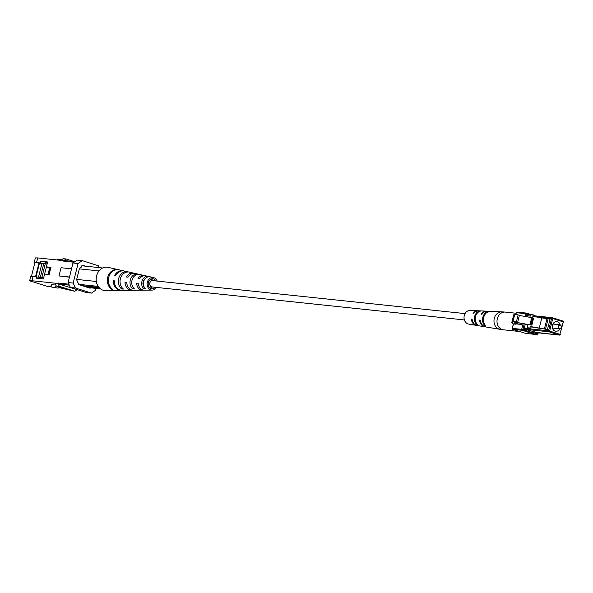 <?xml version="1.0" encoding="UTF-8"?>
<svg xmlns="http://www.w3.org/2000/svg" width="593" height="593" viewBox="0 0 593 593"><rect width="100%" height="100%" fill="white"/><g stroke="black" fill="none" stroke-linecap="round" stroke-linejoin="round"><path stroke-width="0.89" d="M464.386 319.938L152.03 286.953A3.187 2.631 -84 0 1 151.6 286.864A3.187 2.631 -84 0 1 149.784 283.246A3.187 2.631 -84 0 1 152.705 280.615L465.053 313.601M515.324 324.223L514.02 323.86L514.183 323.444A8.094 0.763 14 0 1 516.814 323.541C517.971 323.541 517.266 323.111 514.694 322.258L517.645 322.325L516.377 321.917A7.583 0.712 -166 0 0 512.952 321.643L511.959 321.984L512.678 322.34L511.818 322.347L512.537 322.711L512.174 323.622L515.324 324.223L515.539 323.37M515.213 324.193L515.421 323.355M516.814 323.541L517.822 323.548L518.023 322.74M517.645 322.325L519.401 315.283L518.126 314.883A7.583 0.712 -166 0 0 514.709 314.609L513.857 314.579L512.107 321.614M516.377 321.917L518.126 314.883M512.952 321.643L514.709 314.609M513.775 314.913L511.959 321.984M513.634 315.276L511.818 322.347M558.665 326.417A1.616 1.334 96 0 0 560.259 328.381A1.616 1.334 96 0 0 560.934 325.668A1.616 1.334 96 0 0 558.665 326.417M558.124 326.291A2.024 1.675 -84 0 1 561.386 326.973A2.024 1.675 -84 0 1 559.51 328.811A2.024 1.675 -84 0 1 558.124 326.291M527.281 327.595L530.757 328.403L527.281 327.595L528.059 324.467L531.869 325.149L516.021 322.303L527.992 324.727M529.964 324.69L531.721 317.648L519.357 315.454M531.721 317.648L533.626 318.107L531.869 325.149M533.73 316.492L534.071 315.113L530.594 314.305L529.845 317.314M531.128 326.913L547.472 329.5L539.267 328.092L541.802 317.93L532.788 316.328L533.174 314.764M529.86 328.055L530.253 326.491L539.267 328.092M530.757 328.403L531.15 326.839L530.253 326.491M544.478 328.641L547.013 318.478L541.802 317.93M560.17 324.831A4.855 4.01 96 0 0 556.834 321.606A4.855 4.01 96 0 0 552.476 325.216A4.855 4.01 96 0 0 555.811 331.272A4.855 4.01 96 0 0 559.748 328.819M547.013 318.478L548.11 318.73L545.575 328.893M547.472 329.5L550.007 319.33L548.11 318.73M485.348 326.869A7.879 6.508 -84 0 1 484.904 326.81A7.879 6.508 -84 0 1 484.155 326.632A7.879 6.508 -84 0 1 479.611 320.605L479.967 319.775L480.471 320.68A7.931 6.553 96 0 0 485.044 326.78A7.931 6.553 96 0 0 485.8 326.958L499.988 329.337A8.806 7.279 -84 0 1 499.15 329.137A8.806 7.279 -84 0 1 494.102 319.345A8.806 7.279 -84 0 1 501.834 311.836L487.461 311.199A7.931 6.553 96 0 0 482.146 313.956L481.249 314.616L481.286 313.875A7.879 6.508 -84 0 1 486.556 311.162A7.879 6.508 -84 0 1 487.009 311.199M476.816 325.431A7.353 6.078 -84 0 1 476.364 325.379A7.353 6.078 -84 0 1 475.668 325.209A7.353 6.078 -84 0 1 471.465 319.842L471.798 319.004L472.325 319.923A7.405 6.123 96 0 0 476.557 325.364A7.405 6.123 96 0 0 477.261 325.527L484.904 326.81M486.556 311.162L478.818 310.814A7.405 6.123 96 0 0 474 313.2L473.081 313.845L473.14 313.119A7.353 6.078 -84 0 1 477.906 310.776L470.167 310.428A6.879 5.685 96 0 0 464.126 316.299A6.879 5.685 96 0 0 468.07 323.941A6.879 5.685 96 0 0 468.722 324.097L476.364 325.379M477.157 324.223L477.269 324.69L477.157 324.223A7.598 6.278 -84 0 1 475.49 316.625A7.598 6.278 -84 0 1 480.426 311.125L480.426 311.125M477.269 324.69L476.268 324.067L476.461 323.296M479.396 311.503L479.5 311.088A7.546 6.234 96 0 0 474.63 316.543A7.546 6.234 96 0 0 476.268 324.067M479.5 311.088L480.693 310.969M485.63 325.698L485.749 326.143L485.63 325.698A8.132 6.716 -84 0 1 483.688 317.403A8.132 6.716 -84 0 1 489.181 311.473L489.181 311.473M485.749 326.143L484.74 325.542L484.918 324.831M488.165 311.792L488.254 311.436A8.072 6.671 96 0 0 482.828 317.322A8.072 6.671 96 0 0 484.74 325.542M488.254 311.436L489.44 311.34M473.081 313.845L473.14 313.119L473.874 313.349M477.906 310.776A7.353 6.078 -84 0 1 478.358 310.814M481.249 314.616L481.286 313.875L482.02 314.112M516.029 313.23L505.318 312.096A8.902 7.361 96 0 0 497.164 319.442A8.902 7.361 96 0 0 502.234 329.552A8.902 7.361 96 0 0 503.442 329.812L519.839 331.539A8.902 7.361 -84 0 1 518.816 331.309A8.902 7.361 -84 0 1 517.852 330.909M61.413 259.867L57.862 259.489L57.454 260.008M58.099 288.146L50.753 286.879L58.099 288.146L58.455 286.723M55.868 285.04L51.317 284.61L50.753 286.879M55.572 287.338L56.046 285.433M59.27 286.352L74.792 291.282L60.271 287.879L62.821 288.102L56.32 286.041L55.023 283.18L57.973 283.491L59.27 286.352L56.32 286.041M66.09 258.985L63.666 260.661L60.716 260.349L63.147 258.674L66.09 258.985L74.34 261.602M74.792 291.282L76.986 289.769M34.224 262.44L35.343 257.94L37.685 257.918L36.566 262.417L34.224 262.44L38.945 263.07L35.595 276.516M41.933 263.492L38.945 263.07M39.427 263.225L36.099 276.568M47.099 264.033L44.697 263.781M47.121 263.937L36.566 262.417M45.52 263.766L45.906 262.202L40.583 261.231L40.191 262.795M33.112 276.256L31.992 280.748L29.65 280.778L30.769 276.279L43.667 277.776M42.066 277.606L41.777 278.777M36.744 276.635L36.351 278.199L43.378 278.94L44.601 274.055L49.13 274.537L50.924 267.339L46.395 266.865L47.61 261.973L40.583 261.231M48.796 267.628L46.395 266.865M90.67 287.82L90.084 288.228L78.854 284.662L76.616 279.733L79.447 268.399L81.537 266.954L81.878 265.582L83.005 265.938L81.819 265.812M85.844 266.205L83.628 265.508L83.005 265.938M71.531 268.822L61.042 267.717L58.996 275.93L69.44 277.198M69.485 277.035L58.996 275.93M74.073 262.239L63.547 261.128L63.666 260.661M63.547 261.128L64.385 260.549L74.903 261.661M57.973 283.491L58.092 283.024L68.847 284.158M77.883 289.858L58.537 284.01L58.092 283.024M69.292 285.144L58.537 284.01M72.983 262.988L77.172 260.097L82.249 260.638L78.061 263.529L72.983 262.988L68.113 282.542L73.191 283.076L75.422 288.005L70.345 287.464L68.113 282.542M99.142 267.613L98.29 265.731L82.249 260.638M70.345 287.464L86.385 292.564L91.463 293.098L95.651 290.207L96.096 288.398M73.191 283.076L78.061 263.529M91.463 293.098L75.422 288.005M31.992 280.748L55.023 283.18M37.685 257.918L60.716 260.349M47.514 262.373L45.906 262.202M34.861 262.64L31.466 276.271M29.65 280.778L47.618 286.478L50.768 286.812M58.233 287.605L60.286 287.82M44.594 274.07L46.462 266.887M49.827 267.243L48.04 274.418M50.309 267.391L48.544 274.47M41.273 277.465L40.376 277.176L43.793 263.492L45.231 263.952L41.836 277.568M38.567 276.968L41.977 263.307L43.793 263.492M38.804 277.013L40.376 277.176M148.68 281.571L148.939 281.593A5.552 4.588 96 0 0 148.858 281.201M146.174 275.953A7.242 5.982 96 0 0 145.759 275.841A7.242 5.982 96 0 0 139.74 278.673L137.999 278.458A7.427 6.138 -84 0 1 144.21 275.493A7.427 6.138 -84 0 1 144.633 275.604A7.427 6.138 -84 0 1 144.981 275.73M144.21 275.493L135.337 273.492A8.48 7.012 96 0 0 128.044 277.213L126.302 276.998A8.665 7.16 -84 0 1 133.781 273.143A8.665 7.16 -84 0 1 134.277 273.277A8.665 7.16 -84 0 1 134.552 273.373M133.781 273.143L124.241 271.001A9.807 8.102 96 0 0 115.613 275.671L114.619 275.545A9.911 8.191 -84 0 1 123.359 270.801A9.911 8.191 -84 0 1 123.796 270.912M145.396 288.724A6.708 5.545 -84 0 1 143.647 281.734A6.708 5.545 -84 0 1 148.369 276.798L146.834 276.434A6.894 5.7 96 0 0 141.912 281.519A6.894 5.7 96 0 0 143.758 288.754L145.396 288.724M145.181 278.71A5.367 4.44 96 0 0 144.166 287.116L143.758 288.754M146.834 276.434L146.567 277.502M134.418 288.887A7.954 6.575 -84 0 1 132.009 280.296A7.954 6.575 -84 0 1 138.036 274.389L136.494 274.033A8.139 6.723 96 0 0 130.275 280.081A8.139 6.723 96 0 0 132.788 288.91L134.418 288.887M133.143 287.472L132.788 288.91M131.883 280.874A6.034 4.989 96 0 0 131.728 282.357M136.494 274.033L136.294 274.848M123.448 289.028A9.199 7.598 -84 0 1 120.372 278.858A9.199 7.598 -84 0 1 127.695 272.002L126.153 271.646A9.384 7.753 96 0 0 118.637 278.643A9.384 7.753 96 0 0 121.817 289.043L123.448 289.028M122.136 287.761L121.817 289.043M126.153 271.646L125.99 272.306M112.485 289.147A10.444 8.628 -84 0 1 108.727 277.42A10.444 8.628 -84 0 1 117.355 269.63L116.473 269.43A10.548 8.717 96 0 0 107.741 277.302A10.548 8.717 96 0 0 111.551 289.162L112.485 289.147M111.706 288.539L111.551 289.162M156.515 287.427A6.315 5.218 -84 0 1 152.208 290.088L144.247 290.177A7.242 5.982 96 0 1 142.691 289.94A7.242 5.982 96 0 1 138.458 283.832L136.709 283.617L138.48 284.129M138.903 286.011A5.656 4.67 -84 0 1 138.258 284.106M143.462 290.118A7.427 6.138 -84 0 1 142.654 290.192A7.427 6.138 -84 0 1 141.06 289.955A7.427 6.138 -84 0 1 136.709 283.617M142.654 290.192L133.558 290.288A8.48 7.012 96 0 1 131.735 290.014A8.48 7.012 96 0 1 126.754 282.372L125.012 282.157L126.769 282.713M132.773 290.244A8.665 7.16 -84 0 1 131.972 290.311A8.665 7.16 -84 0 1 130.104 290.029A8.665 7.16 -84 0 1 125.012 282.157M131.972 290.311L122.195 290.414A9.807 8.102 96 0 1 120.082 290.096A9.807 8.102 96 0 1 114.323 280.83L113.33 280.704L114.323 281.023M121.743 290.407A9.911 8.191 -84 0 1 121.283 290.422A9.911 8.191 -84 0 1 119.149 290.103A9.911 8.191 -84 0 1 113.33 280.704M152.72 280.556A6.894 5.7 96 0 1 152.742 280.622A5.27 4.359 -84 0 0 152.156 279.674L150.592 279.399A5.367 4.44 96 0 1 151.437 280.852M152.038 287.012A6.894 5.7 96 0 0 152.075 286.96A5.27 4.359 -84 0 1 150.392 288.331M149.651 287.753A5.367 4.44 96 0 0 150.844 286.456M143.217 281.579A5.937 4.907 -84 0 1 142.957 284.025M125.99 290.37L127.621 290.355M115.924 290.481A10.548 8.717 96 0 1 115.828 290.481A10.548 8.717 96 0 1 115.724 290.481L116.658 290.474A10.444 8.628 -84 0 0 116.739 290.474L121.283 290.422M155.929 280.956A5.063 4.181 96 0 0 153.587 278.895A5.063 4.181 96 0 0 153.113 278.784A5.063 4.181 96 0 0 148.294 282.794A5.063 4.181 96 0 0 151.148 288.672A5.063 4.181 96 0 0 152.053 288.828A5.063 4.181 96 0 0 155.262 287.294M152.208 290.088A6.315 5.218 -84 0 1 150.844 289.881A6.315 5.218 -84 0 1 147.309 282.416A6.315 5.218 -84 0 1 153.528 277.583A6.315 5.218 -84 0 1 153.891 277.687A6.315 5.218 -84 0 1 157.182 281.089M115.828 290.481L105.598 290.592A11.734 9.696 -84 0 1 103.071 290.214A11.734 9.696 -84 0 1 96.518 282.431A11.734 9.696 -84 0 1 96.244 280.786A11.734 9.696 -84 0 1 98.542 271.572A11.734 9.696 -84 0 1 99.535 270.326A11.734 9.696 -84 0 1 108.052 267.354L123.359 270.801M76.697 279.407L96.081 281.453L96.518 282.431M98.179 286.367L78.691 284.314M83.042 265.909L102.678 267.984M99.535 270.326L98.712 270.897L79.329 268.851M87.868 287.523L100.476 288.858M98.949 287.405L81.775 285.589M98.712 270.897L98.542 271.572M96.244 280.786L96.081 281.453M514.435 324L514.605 323.326M528.163 315.142A0.808 0.452 107.6 0 1 527.978 314.334A1.616 1.334 96 0 0 526.302 315.491L526.695 313.927A0.808 0.452 -72.4 0 0 526.436 313.097A0.808 0.667 96 0 0 525.598 313.675L516.31 312.689L515.843 314.542M530.394 315.098L525.598 313.675L524.909 316.44M525.279 324.245L524.279 328.255L523.189 328.003A1.616 1.334 96 0 0 524.079 329.975L521.699 329.315L523.063 323.852M524.175 324.045L522.796 329.567A0.808 0.452 107.6 0 1 522.151 330.301L512.856 329.315L525.687 333.392L534.982 334.37A0.808 0.667 96 0 0 535.612 334.178M533.908 315.765L552.268 317.7M552.587 317.752L562.757 320.983A0.808 0.452 107.6 0 1 563.016 321.814L552.75 318.552L549.629 331.064L559.896 334.326L563.35 321.962A0.808 0.808 0 0 0 562.809 320.998L552.543 317.737A0.808 0.452 107.6 0 1 552.75 318.552L533.744 316.41M535.375 334.156A0.808 0.452 -72.4 0 1 534.982 334.37L536.917 334.304A0.808 0.452 -72.4 0 0 537.562 333.57L536.413 333.207A0.808 0.452 107.6 0 1 537.058 332.473L559.251 335.06L548.985 331.798L524.731 329.241L534.871 331.969A0.808 0.667 -84 0 1 535.316 332.955L531.906 332.458L524.079 329.975A0.808 0.452 -72.4 0 1 524.731 329.241A0.808 0.667 -84 0 1 524.279 328.255L548.54 330.812L551.653 318.3A0.808 0.667 -84 0 1 552.491 317.722A0.808 0.452 107.6 0 1 552.543 317.737A0.808 0.808 0 0 0 552.38 317.7L533.915 315.75M537.058 332.473L534.871 331.969M534.604 334.059A0.808 0.667 96 0 0 534.716 334.089L537.028 334.326A0.808 0.667 96 0 1 536.917 334.304L533.448 333.696A0.808 0.667 96 0 1 533.003 332.71A0.808 0.667 -84 0 0 532.558 331.724A0.808 0.452 -72.4 0 0 531.906 332.458A0.808 0.452 107.6 0 1 531.261 333.192L522.151 330.301A0.808 0.667 96 0 1 521.699 329.315L512.389 328.418M531.261 333.192L533.448 333.696M530.572 314.401L526.488 313.104A0.808 0.808 0 0 0 526.325 313.074L517.037 312.088A0.808 0.667 96 0 1 517.14 312.111L526.213 313.074M526.532 313.126L530.565 314.409M533.974 315.491L535.242 315.891L533.982 315.483M515.421 323.837L521.284 324.453A1.616 0.897 -72.4 0 0 522.292 323.711M513.479 324.03L512.404 328.329A0.808 0.667 96 0 0 512.856 329.315A0.808 0.452 -72.4 0 1 512.804 329.308L525.635 333.385A0.808 0.452 -72.4 0 0 525.687 333.392A0.808 0.667 96 0 0 525.909 333.414M531.284 325.016L533.04 317.974M532.306 317.781L530.55 324.823M530.164 316.032L527.399 315.743L527.125 316.832M521.284 324.453A0.808 0.667 -84 0 1 521.944 323.852L522.01 323.852M517.978 322.911L519.409 323.059M525.591 333.362A0.808 0.452 -72.4 0 0 525.635 333.385A0.808 0.808 0 0 0 525.798 333.414L535.094 334.4A0.808 0.808 0 0 0 535.724 334.193M515.702 314.535L516.162 312.704A0.808 0.808 0 0 1 517.037 312.088A0.808 0.667 96 0 0 516.31 312.689L516.288 312.778M526.021 316.64L526.302 315.491L527.399 315.743A0.808 0.667 -84 0 1 528.126 315.142M549.629 331.064L548.54 330.812A0.808 0.667 -84 0 0 548.985 331.798A0.808 0.452 107.6 0 0 549.629 331.064M563.224 321.888A0.808 0.667 96 0 0 562.92 321.065M512.693 329.234A0.808 0.452 -72.4 0 0 512.804 329.308A0.808 0.808 0 0 1 512.263 328.337L513.338 324.015M563.209 321.969L559.896 334.326A0.808 0.452 107.6 0 1 559.251 335.06A0.808 0.667 -84 0 0 559.362 335.082A0.808 0.808 0 0 0 560.229 334.474L560.088 334.482A0.808 0.667 -84 0 1 559.362 335.082L538.325 332.858A0.808 0.667 -84 0 1 538.214 332.836A0.808 0.452 107.6 0 0 537.562 333.57L537.755 333.726A0.808 0.667 96 0 1 537.028 334.326A0.808 0.808 0 0 0 537.895 333.718L538.407 332.858M535.761 333.941A0.808 0.452 -72.4 0 0 536.413 333.207L535.316 332.955A0.808 0.667 96 0 0 535.761 333.941M480.5 320.887L479.611 320.605M472.362 320.124L471.465 319.842M57.862 259.489L57.721 260.031M51.035 286.864L51.598 284.596M60.553 287.864L60.664 287.42M559.94 324.786L552.906 324.045M559.51 328.811L552.483 328.07M503.442 329.812L499.988 329.337M505.318 312.096L501.834 311.836M60.271 287.879L60.404 287.338M99.342 287.842L83.635 286.182M153.528 277.583L145.759 275.841"/></g></svg>
